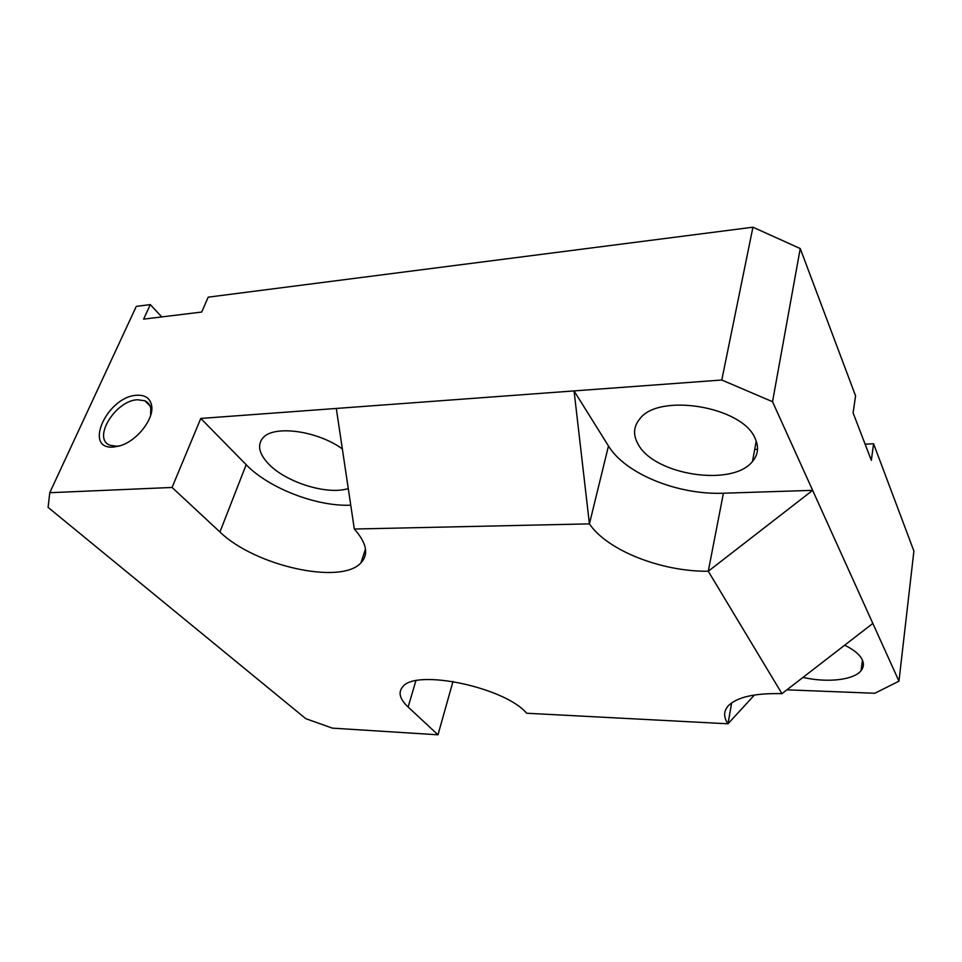 <?xml version="1.0" encoding="UTF-8"?>
<svg xmlns="http://www.w3.org/2000/svg" width="962" height="962" viewBox="0 0 962 962"><rect width="100%" height="100%" fill="white"/><g stroke="black" fill="none" stroke-linecap="round" stroke-linejoin="round"><path stroke-width="1.44" d="M844.672 645.189C853.739 649.627 859.583 654.449 862.205 659.655C864.092 663.696 863.72 667.351 861.074 670.646C853.703 680.146 826.947 682.96 802.993 677.392M755.11 438.407C759.042 446.993 758.164 454.677 752.488 461.447C732.431 487.229 654.4 475.048 638.263 444.444C632.876 435.137 633.405 426.599 639.838 418.831C658.754 392.724 742.532 406.457 755.11 438.407M348.268 488.54C327.489 495.394 285.57 482.359 268.23 463.564C258.922 453.523 257.143 444.985 262.903 437.95C273.436 424.807 317.123 430.591 342.352 448.893M150.613 415.5L150.781 408.465C150 404.786 148.016 402.224 144.805 400.769L137.482 399.747C115.404 400.445 91.835 438.925 110.077 445.274L116.751 446.236L120.238 445.731M113.54 447.053C82.672 449.831 107.347 396.44 136.688 395.274C144.865 394.781 149.807 398.003 151.503 404.93C154.87 418.121 137.001 441.269 119.601 445.923L113.54 447.053M452.994 681.457L437.987 734.8L408.128 707.022C399.711 699.061 397.919 692.303 402.753 686.772C415.644 668.578 505.122 687.325 526.623 713.239L727.993 723.785C723.448 717.159 723.556 711.158 728.306 705.783C737.108 697.041 754.99 693.001 781.95 693.662L708.272 571.248C661.507 571.765 607.383 550.529 589.417 523.869L354.317 529.04C366.714 543.001 368.915 554.268 360.942 562.842C341.137 585.281 254.81 565.993 219.937 531.986L172.066 487.457L200.781 418.446L246.176 464.706C268.951 488.371 316.883 506.721 350.757 505.194M200.781 418.446L574.061 390.909L608.477 445.983L589.417 523.869L574.061 390.909L721.789 380.014L752.945 227.2L208.189 297.162L201.719 312.049L143.627 319.131L150.3 304.593L136.291 306.397L49.759 492.712L172.066 487.457M49.759 492.712L48.1 507.383L305.748 718.65L332.359 728.138L437.987 734.8M754.461 694.985L727.993 723.785L731.661 702.885M781.95 693.662L872.835 623.424L898.965 681.168L874.807 693.265L786.904 689.826M336.303 408.453L354.317 529.04M721.789 380.014L772.534 401.707L812.637 490.343L723.412 493.217C677.789 495.057 625.372 473.881 608.477 445.983M872.835 623.424L812.637 490.343L708.272 571.248L723.412 493.217M865.115 444.179L873.592 443.771L871.332 460.353L853.09 412.854L855.579 395.863L800.24 248.557L772.534 401.707M754.701 449.446L757.539 449.302M364.454 552.2L365.56 553.366M873.592 443.771L913.9 551.058L898.965 681.168M752.945 227.2L800.24 248.557M150.3 304.593L161.772 316.919M415.861 680.795L408.128 707.022M219.937 531.986L246.176 464.706M862.433 660.136L861.074 670.646M756.24 441.089L752.488 461.447M149.94 405.832L144.805 400.769M150.781 408.465L151.503 404.93M365.488 549.049L360.942 562.842"/></g></svg>
